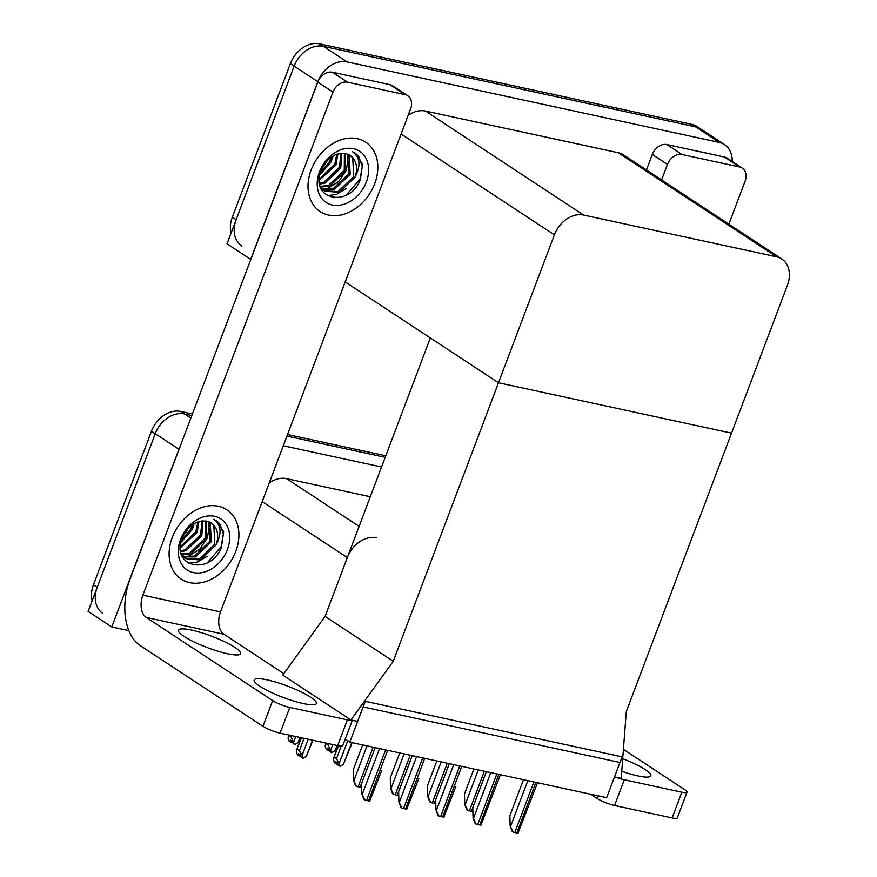 <?xml version="1.0" encoding="UTF-8"?>
<svg xmlns="http://www.w3.org/2000/svg" width="877" height="877" viewBox="0 0 877 877"><rect width="100%" height="100%" fill="white"/><g stroke="black" fill="none" stroke-linecap="round" stroke-linejoin="round"><path stroke-width="1.32" d="M376.507 537.798A26.222 19.974 123.3 0 0 347.314 557.586L325.082 616.432L393.247 661.269L350.943 719.962L357.641 721.409L363.111 706.939L619.973 762.486L614.503 776.956L621.19 778.403L626.288 711.664L787.425 285.222A26.222 19.974 123.3 0 0 781.758 258.967A26.222 19.974 123.3 0 0 776.463 256.764L583.578 215.051A26.222 19.974 123.3 0 0 554.385 234.828L393.247 661.269M128.875 630.662L111.785 626.967L88.117 611.401L155.262 433.709A26.222 19.974 -56.7 0 1 184.455 413.933L191.833 415.523L184.455 413.933A26.222 19.974 -56.7 0 0 155.262 433.709L97.226 587.272A26.222 19.974 -56.7 0 0 102.894 613.527M286.943 436.099L385.189 457.345L286.943 436.099M283.293 445.757L381.539 467.002M111.785 626.967L178.93 449.276A26.222 19.974 -56.7 0 1 180.114 446.525M370.302 496.755L286.56 478.645A26.222 19.974 123.3 0 0 269.239 482.953M349.802 742.15L606.665 797.697L622.1 756.851L365.238 701.304L349.802 742.15L345.231 739.147M350.943 719.962L282.778 675.126L325.082 616.432L430.322 337.93L498.487 382.767L731.528 433.161L498.487 382.767L345.198 281.945M241.8 245.944A26.222 19.974 -56.7 0 1 236.132 219.689L294.157 66.115A26.222 19.974 -56.7 0 1 323.35 46.338L695.593 126.836A26.222 19.974 -56.7 0 1 700.887 129.051A26.222 19.974 -56.7 0 0 695.593 126.836L323.35 46.338A26.222 19.974 -56.7 0 0 294.157 66.115L227.022 243.806L250.69 259.373L317.836 81.693A26.222 19.974 -56.7 0 1 347.018 61.905L719.261 142.414A26.222 19.974 -56.7 0 1 724.566 144.617A26.222 19.974 -56.7 0 1 732.185 161.456M781.758 258.967L623.646 154.966A26.222 19.974 123.3 0 0 618.34 152.762L425.466 111.05A26.222 19.974 123.3 0 0 408.145 115.358M92.14 600.756A26.222 19.974 -56.7 0 1 93.444 584.784L151.469 431.221A26.222 19.974 -56.7 0 1 180.662 411.445L192.414 413.988M287.535 434.553L385.781 455.799M231.035 233.161A26.222 19.974 -56.7 0 1 232.35 217.189L290.375 63.626A26.222 19.974 -56.7 0 1 319.568 43.85L691.81 124.348A26.222 19.974 -56.7 0 1 697.105 126.562L724.566 144.617M291.043 736.954L294.628 744.716L290.232 740.024L290.846 742.227L288.95 740.977L288.094 737.897L288.862 735.518L291.043 736.954L291.537 735.639M289.026 735.09L288.27 736.132L288.686 735.025M293.773 741.635L295.702 736.537M294.628 744.716L298.059 742.567L300.438 737.568M299.989 737.469L298.059 742.567M291.745 741.021L291.252 742.315L292.238 741.679M290.846 742.227L291.515 740.868M299.375 755.831L300.592 755.349M300.098 754.691L299.605 755.985M312.486 740.166L306.413 756.237L302.982 758.386L301.085 757.147L300.482 754.944L298.586 753.705L299.2 755.897L299.857 754.538M299.2 755.897L297.303 754.648L296.448 751.578L297.215 749.199L299.397 750.624L304.034 738.335M306.413 756.237L312.936 740.265M299.397 750.624L302.127 755.316L308.2 739.245M302.982 758.386L302.127 755.316M301.184 737.721L296.623 749.802L301.524 737.798M328.119 744.968L331.714 752.729L329.818 751.49L329.204 749.287L327.307 748.048L327.921 750.241L326.025 748.991L325.17 745.921L325.937 743.543L328.119 744.968L328.612 743.652M326.101 743.115L325.345 744.145L325.762 743.038M330.848 749.649L332.778 744.551M331.714 752.729L335.135 750.58L337.513 745.582M337.064 745.483L335.135 750.58M328.82 749.035L328.327 750.328L329.313 749.692M327.921 750.241L328.59 748.881M336.45 763.856L337.667 763.363M337.174 762.716L336.68 764.01M351.688 742.556L343.488 764.251L340.057 766.41L338.171 765.161L337.557 762.968L335.661 761.718L336.275 763.911L336.943 762.562M336.275 763.911L334.378 762.672L333.523 759.592L334.29 757.213L336.472 758.649L341.219 746.086M343.488 764.251L352.137 742.655M336.472 758.649L339.202 763.33L347.72 740.78M340.057 766.41L339.202 763.33M338.27 745.735L333.698 757.816L338.61 745.801M381.769 770.357L369.699 801.074A4.374 0.8 -159.3 0 1 368.504 800.92L366.498 800.482A4.374 0.8 -159.3 0 1 364.865 800.032L361.828 793.871L361.554 783.654L375.159 747.632L360.151 787.239L358.145 786.812A4.374 0.8 -159.3 0 1 356.511 786.351L353.475 780.19L353.201 769.973L362.661 744.935M418.844 778.381L406.775 809.098A4.374 0.8 -159.3 0 1 405.58 808.934L403.573 808.506A4.374 0.8 -159.3 0 1 401.94 808.046L398.903 801.885L398.629 791.668L412.234 755.656M455.919 786.395L443.85 817.112A4.374 0.8 -159.3 0 1 442.655 816.958L440.649 816.52A4.374 0.8 -159.3 0 1 439.015 816.07L435.979 809.909L435.705 799.692L449.32 763.67L434.301 803.277L432.295 802.839A4.374 0.8 -159.3 0 1 430.662 802.389L427.636 796.228L427.351 786.011L436.823 760.973M361.642 786.965L361.346 787.403A4.374 0.8 -159.3 0 1 360.151 787.239M353.475 780.19L355.547 785.726L356.511 786.351M361.828 793.871L363.9 799.396L364.865 800.032M622.692 758.693A33.216 6.084 -159.3 0 1 650.822 775.816A33.216 6.084 -159.3 0 1 637.732 775.904A33.216 6.084 -159.3 0 1 621.738 771.267M682.054 154.527A13.111 9.987 123.3 0 0 667.452 164.416L652.313 154.451A13.111 9.987 -56.7 0 1 666.904 144.562L682.054 154.527L739.607 166.981L724.457 157.016A13.111 9.987 -56.7 0 1 727.11 158.112L742.26 168.077A13.111 9.987 123.3 0 0 739.607 166.981M666.904 144.562L724.457 157.016M652.313 154.451L646.448 169.974M687.02 792.183L677.296 817.912A13.111 2.401 -159.3 0 1 672.133 817.945L681.857 792.216A13.111 2.401 20.7 0 0 687.02 792.183A13.111 2.401 20.7 0 0 684.794 789.717L623.404 749.342M616.41 777.373A13.111 2.401 20.7 0 0 624.292 779.774L614.569 805.492L672.133 817.945M614.569 805.492A13.111 2.401 -159.3 0 1 597.434 798.651L598.465 795.921M590.747 794.255L597.434 798.651M624.292 779.774L681.857 792.216M728.853 224.172L745.088 181.21A13.111 9.987 123.3 0 0 742.26 168.077M661.598 179.938L667.452 164.416M267.266 679.905A33.216 6.084 -159.3 0 1 300.515 691.635A33.216 6.084 -159.3 0 1 316.323 703.475A33.216 6.084 -159.3 0 1 303.245 703.562A33.216 6.084 -159.3 0 1 269.984 691.843A33.216 6.084 -159.3 0 1 254.177 679.993A33.216 6.084 -159.3 0 1 267.266 679.905M191.515 630.081A33.216 6.084 -159.3 0 1 224.764 641.811A33.216 6.084 -159.3 0 1 240.583 653.661A33.216 6.084 -159.3 0 1 227.494 653.749A33.216 6.084 -159.3 0 1 194.245 642.019A33.216 6.084 -159.3 0 1 178.426 630.179A33.216 6.084 -159.3 0 1 191.515 630.081M311.127 169.985A41.526 31.627 123.3 0 0 320.094 211.554A41.526 31.627 123.3 0 0 374.709 183.731A41.526 31.627 123.3 0 0 365.731 142.162A41.526 31.627 123.3 0 0 311.127 169.985A41.526 31.627 -56.7 0 1 365.731 142.162A41.526 31.627 -56.7 0 1 374.709 183.731A41.526 31.627 -56.7 0 1 320.094 211.554A41.526 31.627 -56.7 0 1 311.127 169.985M172.221 537.579A41.526 31.627 123.3 0 0 181.199 579.149A41.526 31.627 123.3 0 0 235.803 551.326A41.526 31.627 123.3 0 0 226.836 509.756A41.526 31.627 123.3 0 0 172.221 537.579A41.526 31.627 -56.7 0 1 226.836 509.756A41.526 31.627 -56.7 0 1 235.803 551.326A41.526 31.627 -56.7 0 1 181.199 579.149A41.526 31.627 -56.7 0 1 172.221 537.579M347.555 82.197A13.111 9.987 123.3 0 0 332.964 92.085L317.814 82.12A13.111 9.987 -56.7 0 1 332.405 72.232L347.555 82.197L405.119 94.639L389.969 84.674A13.111 9.987 -56.7 0 1 392.611 85.782L407.761 95.746A13.111 9.987 123.3 0 0 405.119 94.639M332.405 72.232L389.969 84.674M317.814 82.12L130.147 578.754A52.456 32.613 -77.8 0 0 140.331 645.68L262.936 726.32L272.659 700.591L146.262 617.452A17.485 10.875 102.2 0 1 142.863 595.154L332.964 92.085M352.368 720.269L342.797 745.571A13.111 2.401 -159.3 0 1 337.634 745.603L347.358 719.874A13.111 2.401 20.7 0 0 352.083 720.203M272.659 700.591A13.111 2.401 20.7 0 0 289.805 707.432L280.081 733.161L337.634 745.603M280.081 733.161A13.111 2.401 -159.3 0 1 262.936 726.32M289.805 707.432L347.358 719.874M283.83 673.668L223.898 634.246L146.262 617.452M142.863 595.154L220.5 611.938L410.6 108.869A13.111 9.987 123.3 0 0 407.761 95.746M220.5 611.938A17.485 10.875 -77.8 0 0 223.898 634.246M393.587 794.376L392.622 793.74L390.55 788.215L393.587 794.376A4.374 0.8 -159.3 0 0 395.22 794.825L397.226 795.264A4.374 0.8 -159.3 0 0 398.421 795.417L398.717 794.979M399.737 752.948L390.276 777.998L390.55 788.215M435.792 803.003L435.496 803.442A4.374 0.8 -159.3 0 1 434.301 803.277M427.636 796.228L429.697 801.764L430.662 802.389M467.737 810.414L466.783 809.778L464.711 804.253L467.737 810.414A4.374 0.8 -159.3 0 0 469.37 810.863L471.387 811.291A4.374 0.8 -159.3 0 0 472.571 811.455L472.867 811.017M473.898 768.986L464.437 794.025L464.711 804.253M398.903 801.885L400.975 807.421L401.94 808.046M435.979 809.909L438.051 815.435L439.015 816.07M476.09 824.084L475.126 823.459L473.065 817.923L476.09 824.084A4.374 0.8 -159.3 0 0 477.724 824.533L479.73 824.972A4.374 0.8 -159.3 0 0 480.925 825.136L500.438 774.731M486.395 771.683L472.78 807.706L473.065 817.923M513.166 832.109L512.212 831.473L510.14 825.948L513.166 832.109A4.374 0.8 -159.3 0 0 514.799 832.558L516.816 832.986A4.374 0.8 -159.3 0 0 518 833.15L537.513 782.744M523.47 779.708L509.855 815.72L510.14 825.948M182.964 536.242A32.35 24.633 123.3 0 0 188.062 528.535M227.439 549.517A30.596 23.306 -56.7 0 1 193.379 572.593A30.596 23.306 -56.7 0 1 180.596 539.388A30.596 23.306 -56.7 0 1 214.646 516.312A30.596 23.306 -56.7 0 1 227.439 549.517M221.442 547.127C210.831 575.959 170.061 567.496 182.241 537.985C188.095 525.542 196.305 519.962 206.873 521.234A21.859 16.641 123.3 0 1 211.291 523.076A21.859 16.641 123.3 0 1 216.016 544.957C222.1 533.348 221.289 524.797 213.604 519.327L216.455 520.806L223.657 531.802L221.442 547.127M181.736 555.316L185.869 558.671L200.285 560.03L216.016 544.957M185.288 558.265L199.101 559.252L214.832 544.178L213.835 525.476L211.182 522.999M181.166 553.573L185.869 558.671M183.161 556.358L194.365 556.139L210.096 541.065L208.54 521.705M183.655 556.873L195.549 556.917L211.28 541.843L210.283 523.141L209.241 521.979M181.375 553.935L189.629 553.025L205.361 537.952L205.492 520.96M181.78 554.582L190.813 553.804L206.544 538.73L206.303 521.102M180.596 550.866L184.894 549.912L200.625 534.838L201.984 520.883M180.739 551.721L186.077 550.69L201.809 535.617L202.905 520.828M180.399 546.722L195.889 531.725L197.862 521.826M180.377 547.884L197.073 532.503L198.969 521.464M181.353 540.67L191.164 528.612L192.48 524.632M180.925 542.479L192.337 529.39L194.025 523.635M193.653 525.455L194.201 523.525M188.314 563.286L197.413 562.047L207.202 556.292M207.465 562.661L221.114 546.711L223.405 534.159L219.732 523.854L216.619 520.916M185.781 556.994L188.533 556.215L199.759 549.134L207.509 537.754L209.548 522.966M321.87 168.658A32.35 24.633 123.3 0 0 326.968 160.94M366.345 181.923A30.596 23.306 -56.7 0 1 332.284 204.999A30.596 23.306 -56.7 0 1 319.491 171.793A30.596 23.306 -56.7 0 1 353.552 148.717A30.596 23.306 -56.7 0 1 366.345 181.923M360.348 179.533C349.737 208.364 308.967 199.901 321.135 170.39C326.989 157.948 335.2 152.368 345.779 153.639A21.859 16.641 123.3 0 1 350.197 155.481A21.859 16.641 123.3 0 1 354.911 177.362C360.995 165.753 360.195 157.213 352.499 151.732L355.349 153.212L362.563 164.207L360.348 179.533M320.642 187.722L324.764 191.076L339.18 192.436L354.911 177.362M324.183 190.671L337.996 191.657L353.727 176.584L352.729 157.882L350.076 155.404M320.061 185.979L324.764 191.076M322.056 188.763L333.26 188.544L348.991 173.471L347.445 154.122M322.561 189.289L334.444 189.322L350.175 174.249L349.178 155.547L348.136 154.385M320.269 186.341L328.535 185.431L344.266 170.357L344.387 153.365M320.686 186.998L329.719 186.209L345.45 171.136L345.198 153.508M319.502 183.271L323.799 182.317L339.531 167.244L340.89 153.289M319.634 184.126L324.983 183.096L340.714 168.022L341.811 153.234M319.305 179.127L334.795 164.131L336.757 154.231M319.283 180.289L335.979 164.909L337.875 153.881M320.258 173.076L330.059 161.017L331.385 157.038M319.82 174.885L331.243 161.796L332.931 156.04M332.558 157.86L333.096 155.942M327.22 195.703L336.319 194.464L346.097 188.708M346.371 195.067L360.019 179.116L362.3 166.564L358.627 156.259L355.514 153.322M324.676 189.41L327.439 188.621L338.665 181.539L346.404 170.171L348.443 155.382M347.314 557.586L262.201 501.6M190.846 418.132L180.662 411.445M178.93 449.276L151.469 431.221M359.11 526.364L286.56 478.645M317.836 81.693L290.375 63.626M347.018 61.905L319.568 43.85M719.261 142.414L691.81 124.348M776.463 256.764L618.34 152.762M583.578 215.051L425.466 111.05M554.385 234.828L401.096 134.006M93.444 584.784L97.226 587.272M232.35 217.189L236.132 219.689M367.035 745.878L353.946 780.508M373.12 747.193L358.145 786.812M379.533 748.574L362.3 794.178M385.617 749.89L366.498 800.482M387.623 750.328L368.504 800.92M404.111 753.891L391.032 788.522M410.195 755.207L395.22 794.825M412.201 755.645L397.226 795.264M441.186 761.916L428.108 796.546M447.27 763.231L432.295 802.839M478.272 769.929L465.183 804.56M484.345 771.245L469.37 810.863M486.351 771.683L471.387 811.291M416.608 756.599L399.375 802.203M422.692 757.914L403.573 808.506M424.698 758.342L405.58 808.934M453.683 764.612L436.45 810.216M459.767 765.928L440.649 816.52M461.773 766.366L442.655 816.958M490.769 772.637L473.536 818.241M496.842 773.952L477.724 824.533M498.849 774.38L479.73 824.972M527.844 780.651L510.611 826.255M533.918 781.966L514.799 832.558M535.924 782.405L516.816 832.986M185.047 537.601A34.093 25.97 123.3 0 0 192.249 525.18M323.942 170.017A34.093 25.97 123.3 0 0 331.144 157.597"/></g></svg>
